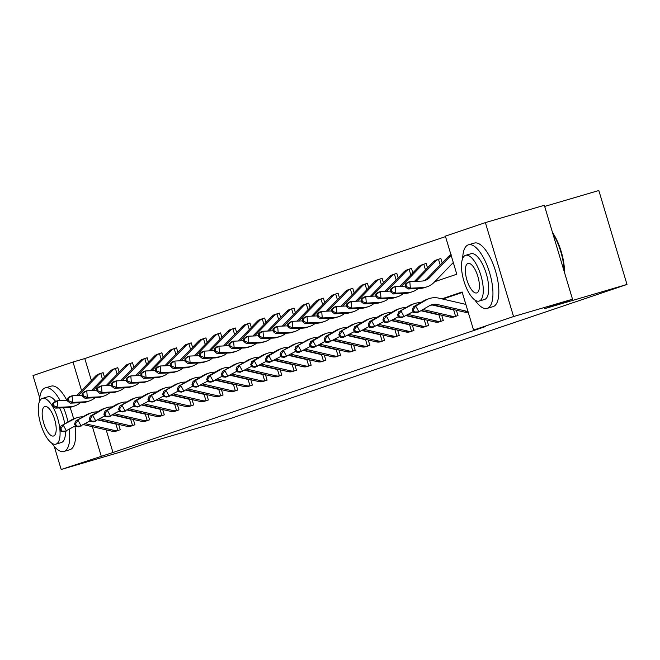<?xml version="1.0" encoding="UTF-8"?>
<svg xmlns="http://www.w3.org/2000/svg" width="660" height="660" viewBox="0 0 660 660"><rect width="100%" height="100%" fill="white"/><g stroke="black" fill="none" stroke-linecap="round" stroke-linejoin="round"><path stroke-width="0.99" d="M544.673 206.423L598.818 190.517L627 284.452L230.72 418.423L148.186 442.678L120.136 452.158L61.182 469.483L54.277 446.457M39.74 398.013L33 375.548L73.004 362.026L81.568 390.58M445.516 236.61L84.793 358.561L73.004 362.026M434.734 281.68L456.803 274.222L445.376 236.14L485.38 222.61L513.562 316.544L473.558 330.074L462.132 291.992L441.829 298.856M513.562 316.544L572.517 299.219L544.335 205.285L485.38 222.61M84.793 358.561L91.369 380.465M97.507 374.657L98.414 374.228M104.47 377.132L103.117 372.636L101.59 373.156M112.183 369.691L113.099 369.262M119.146 372.166L117.802 367.678L116.275 368.189M126.868 364.724L127.784 364.303M133.832 367.199L132.487 362.711L130.96 363.231M141.554 359.758L142.469 359.337M148.517 362.241L147.172 357.745L145.645 358.264M156.238 354.799L157.154 354.37M163.201 357.274L161.857 352.778L160.331 353.298M170.923 349.833L171.839 349.404M177.886 352.308L176.542 347.82L175.007 348.332M185.608 344.866L186.516 344.446M192.571 347.35L191.218 342.853L189.692 343.373M200.293 339.908L201.201 339.479M207.256 342.383L205.904 337.887L204.377 338.407M214.978 334.942L215.886 334.513M221.941 337.417L220.588 332.929L219.062 333.44M229.655 329.975L230.571 329.546M236.626 332.45L235.273 327.962L233.747 328.474M244.34 325.009L245.256 324.588M251.303 327.492L249.959 322.996L248.432 323.515M259.025 320.05L259.941 319.621M265.988 322.525L264.643 318.029L263.117 318.549M273.71 315.084L274.626 314.655M280.673 317.559L279.328 313.071L277.802 313.582M288.395 310.117L289.311 309.697M295.358 312.592L294.013 308.104L292.479 308.616M303.08 305.151L303.988 304.73M310.043 307.634L308.698 303.138L307.164 303.658M317.765 300.193L318.673 299.764A9.281 8.605 71.3 0 0 315.802 301.678L296.975 321.123M324.728 302.668L323.375 298.171L321.849 298.691M332.45 295.226L333.358 294.797A9.281 8.605 71.3 0 0 330.487 296.719L311.66 316.156M339.413 297.701L338.06 293.213L336.534 293.725M347.127 290.26L348.043 289.839M354.098 292.735L352.745 288.247L351.219 288.758M361.812 285.293L362.728 284.873A9.281 8.605 71.3 0 0 359.857 286.786L341.03 306.224M368.775 287.776L367.43 283.28L365.904 283.8M376.497 280.335L377.413 279.906A9.281 8.605 71.3 0 0 374.542 281.82L355.715 301.265M383.46 282.81L382.115 278.314L380.589 278.834M391.182 275.368L392.098 274.939M398.145 277.843L396.8 273.355L395.274 273.867M405.867 270.402L406.783 269.981A9.281 8.605 71.3 0 0 403.912 271.895L385.085 291.332M412.83 272.885L411.485 268.389L409.951 268.909M420.552 265.435L421.459 265.015A9.281 8.605 71.3 0 0 418.597 266.929L399.77 286.366M427.515 267.919L426.17 263.423L424.636 263.942M435.237 260.477L436.144 260.048M442.2 262.952L440.847 258.456L439.321 258.976M449.922 255.511L450.829 255.082A9.281 8.605 71.3 0 0 447.959 257.004L427.284 278.355A13.258 12.284 -108.7 0 1 423.835 280.813M106.194 429.883L112.975 452.496L485.347 326.609L473.558 330.074M462.272 292.462L442.744 299.062M114.535 431.434L120.26 429.759L118.651 424.405M129.22 426.467L134.937 424.801L133.328 419.438M143.905 421.501L149.622 419.834L148.013 414.472M158.59 416.542L164.307 414.868L162.698 409.505M173.275 411.576L178.992 409.901L177.383 404.547M187.96 406.609L193.677 404.943L192.068 399.58M202.645 401.643L208.362 399.976L206.753 394.614M217.322 396.685L223.047 395.01L221.438 389.647M232.007 391.718L237.732 390.043L236.123 384.689M246.691 386.752L252.409 385.085L250.8 379.723M261.376 381.785L267.094 380.119L265.485 374.756M276.061 376.827L281.779 375.152L280.17 369.798M290.746 371.861L296.464 370.194L294.855 364.832M305.432 366.894L311.149 365.227L309.54 359.865M320.116 361.927L325.834 360.261L324.225 354.899M334.793 356.969L340.519 355.295L338.91 349.94M349.478 352.003L355.204 350.336L353.595 344.974M364.163 347.036L369.88 345.37L368.272 340.007M378.848 342.078L384.565 340.403L382.957 335.041M393.533 337.111L399.25 335.437L397.642 330.082M408.218 332.145L413.935 330.478L412.327 325.116M422.903 327.178L428.62 325.512L427.012 320.149M437.588 322.22L443.305 320.546L441.697 315.183M452.265 317.254L457.99 315.579L456.382 310.225M466.95 312.287L468.179 312.139M572.517 299.219L544.467 308.707L627 284.452M112.975 452.496L61.182 469.483M92.408 426.698L101.186 455.961M98.084 374.368L97.474 374.55M112.761 369.402L112.159 369.584M127.446 364.444L126.835 364.617M142.131 359.477L141.52 359.659M156.816 354.511L156.206 354.692M171.501 349.544L170.89 349.726M186.186 344.586L185.575 344.759M200.871 339.62L200.261 339.801M215.556 334.653L214.946 334.834M230.233 329.695L229.63 329.868M244.918 324.728L244.307 324.901M259.603 319.762L258.992 319.943M274.288 314.795L273.677 314.977M288.973 309.837L288.362 310.01M303.658 304.87L303.047 305.052M318.343 299.904L317.732 300.085M333.028 294.938L332.417 295.119M347.704 289.979L347.102 290.152M362.389 285.013L361.779 285.194M377.075 280.046L376.464 280.228M391.76 275.08L391.149 275.261M406.445 270.122L405.834 270.295M421.129 265.155L420.519 265.337M435.814 260.188L435.204 260.37M450.499 255.222L449.889 255.403M118.726 430.279L117.86 430.502A9.281 8.605 -108.7 0 1 114.427 430.444L85.322 423.72A13.258 12.284 71.3 0 0 85.231 423.695M83.581 424.66L112.076 431.236A9.281 8.605 -108.7 0 0 115.508 431.302L116.135 431.153M75.43 425.815L64.127 431.821L61.116 431.459L62.056 431.137L60.794 428.818L59.846 429.132L61.116 431.459M59.846 429.132L60.959 426.022L71.371 419.958A19.883 18.43 -108.7 0 1 74.506 418.531L76.857 417.739A19.883 18.43 -108.7 0 1 82.879 416.839M60.959 426.022L73.73 419.166A19.883 18.43 -108.7 0 1 76.857 417.739M97.837 419.941L115.475 424.017A2.648 2.458 71.3 0 0 115.929 424.075L116.77 423.951M117.86 430.502L115.929 424.075M60.794 428.818L63.319 425.221L66.478 431.029L62.056 431.137M102.465 379.195L100.741 373.445L103.133 372.694M52.709 403.433L52.924 406.065L53.872 405.743L53.65 403.111L52.709 403.433L55.044 401.552L57.403 400.76L57.948 407.335L70.018 406.783A19.883 18.43 71.3 0 0 74.745 405.9A19.883 18.43 71.3 0 0 80.371 402.707M67.543 400.298L57.403 400.76L53.65 403.111M53.872 405.743L57.948 407.335L55.597 408.127L67.658 407.583A19.883 18.43 71.3 0 0 72.385 406.7L74.745 405.9M98.389 374.236L98.959 374.047L98.389 374.236A9.281 8.605 71.3 0 0 95.543 376.142L76.717 395.587M101.533 373.172L100.741 373.445A9.281 8.605 71.3 0 0 97.903 375.35L78.375 395.513M55.597 408.127L52.924 406.065M60.192 400.636A33.132 12.408 -106.4 0 0 45.268 387.874A33.132 12.408 -106.4 0 0 45.086 387.932A33.132 12.408 -106.4 0 0 39.484 401.519M51.711 443.108A33.132 12.408 -106.4 0 0 63.946 451.457A33.132 12.408 -106.4 0 0 64.127 451.399A33.132 12.408 -106.4 0 0 69.284 429.396M69.663 449.773A33.132 12.408 -106.4 0 0 69.844 449.724A33.132 12.408 -106.4 0 0 70.026 449.666A33.132 12.408 -106.4 0 0 74.968 426.088M65.505 431.359A23.859 8.935 73.6 0 1 61.462 442.513A23.859 8.935 73.6 0 1 61.331 442.555A23.859 8.935 73.6 0 1 61.207 442.588M42.331 398.409A23.859 8.935 -106.4 0 0 40.656 423.951A23.859 8.935 -106.4 0 0 55.91 444.147A23.859 8.935 -106.4 0 0 56.034 444.106A23.859 8.935 -106.4 0 0 57.709 418.564A23.859 8.935 -106.4 0 0 42.454 398.368A23.859 8.935 -106.4 0 0 42.331 398.409M53.6 435.98A15.378 5.758 -106.4 0 0 54.673 419.521A15.378 5.758 -106.4 0 0 44.847 406.51A15.378 5.758 -106.4 0 0 44.764 406.535A15.378 5.758 -106.4 0 0 43.692 422.994A15.378 5.758 -106.4 0 0 53.518 436.012A15.378 5.758 -106.4 0 0 53.6 435.98M47.751 396.817A23.859 8.935 73.6 0 1 47.883 396.775A23.859 8.935 73.6 0 1 55.646 401.354M59.647 407.946A23.859 8.935 73.6 0 1 64.746 423.811M73.59 418.877A33.132 12.408 -106.4 0 0 69.985 407.319M66.841 400.331A33.132 12.408 -106.4 0 0 51.158 386.141A33.132 12.408 -106.4 0 0 50.977 386.199M67.996 421.921A33.132 12.408 -106.4 0 0 63.575 407.764M474.911 300.028A33.132 12.408 -106.4 0 0 487.146 308.385A33.132 12.408 -106.4 0 0 487.327 308.327A33.132 12.408 -106.4 0 0 489.646 272.852A33.132 12.408 -106.4 0 0 468.46 244.802A33.132 12.408 -106.4 0 0 468.286 244.852A33.132 12.408 -106.4 0 0 462.685 258.439M492.863 306.702A33.132 12.408 -106.4 0 0 493.045 306.652A33.132 12.408 -106.4 0 0 493.226 306.595A33.132 12.408 -106.4 0 0 495.536 271.12A33.132 12.408 -106.4 0 0 474.358 243.07A33.132 12.408 -106.4 0 0 474.177 243.119M470.951 253.745A23.859 8.935 73.6 0 1 471.083 253.704A23.859 8.935 73.6 0 1 486.329 273.9A23.859 8.935 73.6 0 1 484.663 299.442A23.859 8.935 73.6 0 1 484.531 299.483A23.859 8.935 73.6 0 1 484.407 299.516M465.531 255.337A23.859 8.935 -106.4 0 0 463.856 280.879A23.859 8.935 -106.4 0 0 479.111 301.075A23.859 8.935 -106.4 0 0 479.234 301.034A23.859 8.935 -106.4 0 0 480.909 275.492A23.859 8.935 -106.4 0 0 465.655 255.296A23.859 8.935 -106.4 0 0 465.531 255.337M476.8 292.908A15.378 5.758 -106.4 0 0 477.873 276.449A15.378 5.758 -106.4 0 0 468.047 263.431A15.378 5.758 -106.4 0 0 467.965 263.455A15.378 5.758 -106.4 0 0 466.892 279.923A15.378 5.758 -106.4 0 0 476.718 292.933A15.378 5.758 -106.4 0 0 476.8 292.908M564.143 271.318A33.132 12.408 -106.4 0 0 552.832 233.607M552.494 232.477A32.34 12.111 73.6 0 1 564.498 272.498M133.411 425.312L132.544 425.543A9.281 8.605 -108.7 0 1 129.112 425.477L100.006 418.753A13.258 12.284 71.3 0 0 99.907 418.737M98.266 419.694L126.761 426.278A9.281 8.605 -108.7 0 0 130.193 426.335L130.82 426.187M90.115 420.849L78.812 426.855L75.801 426.492L76.741 426.17L75.471 423.852L74.531 424.165L75.801 426.492M74.531 424.165L75.644 421.055L86.056 414.991A19.883 18.43 -108.7 0 1 89.191 413.572L91.542 412.772A19.883 18.43 -108.7 0 1 97.564 411.881M75.644 421.055L88.407 414.2A19.883 18.43 -108.7 0 1 91.542 412.772M112.522 414.975L130.16 419.05A2.648 2.458 71.3 0 0 130.614 419.116L131.456 418.984M132.544 425.543L130.614 419.116M75.471 423.852L77.996 420.255L81.163 426.063L76.741 426.17M148.096 420.354L147.23 420.577A9.281 8.605 -108.7 0 1 143.798 420.519L114.692 413.795A13.258 12.284 71.3 0 0 114.593 413.77M112.951 414.727L141.446 421.311A9.281 8.605 -108.7 0 0 144.878 421.369L145.505 421.228M104.8 415.891L93.497 421.897L90.486 421.525L91.426 421.204L90.156 418.885L89.215 419.207L90.486 421.525M89.215 419.207L90.329 416.089L100.741 410.033A19.883 18.43 -108.7 0 1 103.876 408.606L106.227 407.814A19.883 18.43 -108.7 0 1 112.249 406.915M90.329 416.089L92.68 415.297L103.092 409.233A19.883 18.43 -108.7 0 1 106.227 407.814M127.207 410.017L144.845 414.092A2.648 2.458 71.3 0 0 145.299 414.15L146.14 414.018M147.23 420.577L145.299 414.15M90.156 418.885L92.68 415.297L95.849 421.096L91.426 421.204M117.15 374.236L115.426 368.478L117.818 367.727M67.394 398.467L67.609 401.099L68.549 400.777L68.335 398.153L67.394 398.467L69.729 396.586L72.088 395.794L72.633 402.369L84.694 401.825A19.883 18.43 71.3 0 0 89.422 400.933A19.883 18.43 71.3 0 0 95.056 397.741M82.228 395.332L72.088 395.794L68.335 398.153M68.549 400.777L72.633 402.369L70.282 403.161L82.343 402.616A19.883 18.43 71.3 0 0 87.07 401.734L89.422 400.933M113.075 369.278L113.644 369.08L113.075 369.278A9.281 8.605 71.3 0 0 110.228 371.184L91.402 390.621M116.218 368.206L115.426 368.478A9.281 8.605 71.3 0 0 112.579 370.384L93.06 390.547M70.282 403.161L67.609 401.099M131.835 369.27L130.111 363.52L132.503 362.761M82.079 393.5L82.294 396.132L83.234 395.818L83.02 393.187L82.079 393.5L84.414 391.627L86.765 390.827L87.318 397.402L99.379 396.858A19.883 18.43 71.3 0 0 104.107 395.975A19.883 18.43 71.3 0 0 109.742 392.774M96.913 390.373L86.765 390.827L83.02 393.187M83.234 395.818L87.318 397.402L84.959 398.203L97.028 397.65A19.883 18.43 71.3 0 0 101.755 396.767L104.107 395.975M127.76 364.312L128.329 364.114L127.76 364.312A9.281 8.605 71.3 0 0 124.913 366.217L106.087 385.654M130.903 363.248L130.111 363.52A9.281 8.605 71.3 0 0 127.264 365.417L107.745 385.58M84.959 398.203L82.294 396.132M162.781 415.387L161.914 415.61A9.281 8.605 -108.7 0 1 158.482 415.552L129.376 408.829A13.258 12.284 71.3 0 0 129.277 408.804M127.636 409.761L156.123 416.344A9.281 8.605 -108.7 0 0 159.555 416.411L160.19 416.262M119.485 410.924L108.182 416.93L105.171 416.559L106.111 416.245L104.841 413.919L103.9 414.241L105.171 416.559M103.9 414.241L105.014 411.122L115.426 405.067A19.883 18.43 -108.7 0 1 118.561 403.639L120.912 402.847A19.883 18.43 -108.7 0 1 126.934 401.948M105.014 411.122L107.365 410.33L117.777 404.266A19.883 18.43 -108.7 0 1 120.912 402.847M141.883 405.05L159.53 409.126A2.648 2.458 71.3 0 0 159.984 409.183L160.825 409.051M161.914 415.61L159.984 409.183M104.841 413.919L107.365 410.33L110.533 416.13L106.111 416.245M177.466 410.421L176.6 410.644A9.281 8.605 -108.7 0 1 173.167 410.586L144.061 403.862A13.258 12.284 71.3 0 0 143.963 403.837M142.312 404.803L170.808 411.378A9.281 8.605 -108.7 0 0 174.24 411.444L174.875 411.296M134.17 405.958L122.867 411.964L119.848 411.601L120.796 411.279L119.526 408.961L118.585 409.274L119.848 411.601M118.585 409.274L119.699 406.164L130.111 400.1A19.883 18.43 -108.7 0 1 133.246 398.681L135.597 397.881A19.883 18.43 -108.7 0 1 141.619 396.982M119.699 406.164L132.462 399.308A19.883 18.43 -108.7 0 1 135.597 397.881M156.569 400.084L174.215 404.159A2.648 2.458 71.3 0 0 174.669 404.217L175.502 404.093M176.6 410.644L174.669 404.217M119.526 408.961L122.05 405.364L125.218 411.172L120.796 411.279M192.151 405.454L191.276 405.685A9.281 8.605 -108.7 0 1 187.844 405.62L158.746 398.896A13.258 12.284 71.3 0 0 158.648 398.879M156.998 399.836L185.493 406.42A9.281 8.605 -108.7 0 0 188.925 406.477L189.56 406.337M148.855 400.991L137.552 406.997L134.533 406.634L135.473 406.312L134.211 403.994L133.27 404.308L134.533 406.634M133.27 404.308L134.384 401.197L144.796 395.134A19.883 18.43 -108.7 0 1 147.923 393.715L150.282 392.914A19.883 18.43 -108.7 0 1 156.304 392.024M134.384 401.197L136.736 400.405L147.147 394.342A19.883 18.43 -108.7 0 1 150.282 392.914M171.254 395.117L188.9 399.193A2.648 2.458 71.3 0 0 189.354 399.259L190.187 399.127M191.276 405.685L189.354 399.259M134.211 403.994L136.736 400.405L139.904 406.205L135.473 406.312M146.52 364.303L144.796 358.553L147.188 357.802M96.764 388.542L96.979 391.165L97.919 390.852L97.705 388.22L96.764 388.542L99.099 386.661L101.45 385.869L102.003 392.436L114.064 391.891A19.883 18.43 71.3 0 0 118.792 391.009A19.883 18.43 71.3 0 0 124.426 387.816M111.598 385.407L101.45 385.869L97.705 388.22M97.919 390.852L102.003 392.436L99.643 393.236L111.713 392.692A19.883 18.43 71.3 0 0 116.44 391.801L118.792 391.009M142.436 359.345L143.014 359.147L142.436 359.345A9.281 8.605 71.3 0 0 139.598 361.251L120.772 380.688M145.588 358.281L144.796 358.553A9.281 8.605 71.3 0 0 141.95 360.459L122.43 380.614M99.643 393.236L96.979 391.165M161.205 359.337L159.481 353.587L161.873 352.836M111.441 383.575L111.664 386.207L112.604 385.885L112.39 383.254L111.441 383.575L113.784 381.695L116.135 380.902L116.68 387.478L128.749 386.933A19.883 18.43 71.3 0 0 133.477 386.042A19.883 18.43 71.3 0 0 139.112 382.849M126.283 380.44L116.135 380.902L112.39 383.254M112.604 385.885L116.68 387.478L114.329 388.27L126.398 387.725A19.883 18.43 71.3 0 0 131.125 386.842L133.477 386.042M157.121 354.387L157.699 354.189L157.121 354.387A9.281 8.605 71.3 0 0 154.283 356.284L135.457 375.73M160.273 353.314L159.481 353.587A9.281 8.605 71.3 0 0 156.635 355.492L137.107 375.655M114.329 388.27L111.664 386.207M175.89 354.379L174.157 348.62L176.558 347.87M126.126 378.609L126.349 381.241L127.289 380.919L127.067 378.296L126.126 378.609L128.469 376.736L130.82 375.936L131.365 382.511L143.435 381.967A19.883 18.43 71.3 0 0 148.162 381.076A19.883 18.43 71.3 0 0 153.796 377.883M140.968 375.482L130.82 375.936L127.067 378.296M127.289 380.919L131.365 382.511L129.013 383.303L141.083 382.759A19.883 18.43 71.3 0 0 145.81 381.876L148.162 381.076M171.806 349.421L172.375 349.222L171.806 349.421A9.281 8.605 71.3 0 0 168.968 351.326L150.142 370.763M174.958 348.348L174.157 348.62A9.281 8.605 71.3 0 0 171.319 350.526L151.792 370.689M129.013 383.303L126.349 381.241M190.567 349.412L188.843 343.662L191.235 342.903M140.811 373.642L141.034 376.274L141.974 375.961L141.751 373.329L140.811 373.642L143.154 371.77L145.505 370.969L146.05 377.545L158.119 377A19.883 18.43 71.3 0 0 162.847 376.117A19.883 18.43 71.3 0 0 168.481 372.925M155.653 370.516L145.505 370.969L141.751 373.329M141.974 375.961L146.05 377.545L143.698 378.345L155.768 377.792A19.883 18.43 71.3 0 0 160.495 376.909L162.847 376.117M186.491 344.454L187.06 344.256L186.491 344.454A9.281 8.605 71.3 0 0 183.653 346.36L164.827 365.797M189.643 343.39L188.843 343.662A9.281 8.605 71.3 0 0 186.005 345.568L166.477 365.722M143.698 378.345L141.034 376.274M205.252 344.446L203.527 338.695L205.92 337.945M155.496 368.684L155.719 371.308L156.659 370.994L156.436 368.362L155.496 368.684L157.839 366.803L160.19 366.011L160.735 372.578L172.804 372.034A19.883 18.43 71.3 0 0 177.532 371.151A19.883 18.43 71.3 0 0 183.166 367.958M170.329 365.549L160.19 366.011L156.436 368.362M156.659 370.994L160.735 372.578L158.383 373.378L170.445 372.834A19.883 18.43 71.3 0 0 175.172 371.943L177.532 371.151M201.176 339.487L201.745 339.289L201.176 339.487A9.281 8.605 71.3 0 0 198.33 341.393L179.504 360.838M204.328 338.423L203.527 338.695A9.281 8.605 71.3 0 0 200.689 340.601L181.162 360.756M158.383 373.378L155.719 371.308M219.937 339.479L218.212 333.729L220.605 332.978M170.181 363.718L170.395 366.349L171.344 366.028L171.121 363.396L170.181 363.718L172.516 361.837L174.875 361.045L175.42 367.62L187.489 367.075A19.883 18.43 71.3 0 0 192.217 366.185A19.883 18.43 71.3 0 0 197.851 362.992M185.014 360.583L174.875 361.045L171.121 363.396M171.344 366.028L175.42 367.62L173.069 368.412L185.13 367.867A19.883 18.43 71.3 0 0 189.857 366.985L192.217 366.185M215.861 334.529L216.43 334.331L215.861 334.529A9.281 8.605 71.3 0 0 213.015 336.435L194.188 355.872M219.004 333.457L218.212 333.729A9.281 8.605 71.3 0 0 215.374 335.635L195.847 355.798M173.069 368.412L170.395 366.349M234.622 334.521L232.898 328.762L235.29 328.012M184.866 358.751L185.081 361.383L186.021 361.061L185.806 358.438L184.866 358.751L187.201 356.878L189.56 356.078L190.105 362.653L202.166 362.109A19.883 18.43 71.3 0 0 206.893 361.218A19.883 18.43 71.3 0 0 212.528 358.025M199.7 355.624L189.56 356.078L185.806 358.438M186.021 361.061L190.105 362.653L187.754 363.445L199.815 362.901A19.883 18.43 71.3 0 0 204.542 362.018L206.893 361.218M230.546 329.563L231.115 329.365L230.546 329.563A9.281 8.605 71.3 0 0 227.7 331.468L208.874 350.905M233.689 328.49L232.898 328.762A9.281 8.605 71.3 0 0 230.051 330.668L210.532 350.831M187.754 363.445L185.081 361.383M249.307 329.554L247.583 323.804L249.975 323.045M199.551 353.793L199.765 356.416L200.706 356.103L200.492 353.471L199.551 353.793L201.886 351.912L204.237 351.112L204.79 357.687L216.851 357.142A19.883 18.43 71.3 0 0 221.578 356.26A19.883 18.43 71.3 0 0 227.213 353.067M214.385 350.658L204.237 351.112L200.492 353.471M200.706 356.103L204.79 357.687L202.43 358.487L214.5 357.943A19.883 18.43 71.3 0 0 219.227 357.052L221.578 356.26M245.231 324.596L245.8 324.398L245.231 324.596A9.281 8.605 71.3 0 0 242.385 326.502L223.559 345.939M248.374 323.532L247.583 323.804A9.281 8.605 71.3 0 0 244.736 325.71L225.217 345.865M202.43 358.487L199.765 356.416M263.992 324.588L262.267 318.838L264.66 318.087M214.236 348.826L214.45 351.458L215.391 351.137L215.176 348.505L214.236 348.826L216.571 346.945L218.922 346.153L219.475 352.721L231.536 352.176A19.883 18.43 71.3 0 0 236.263 351.293A19.883 18.43 71.3 0 0 241.898 348.1M229.07 345.691L218.922 346.153L215.176 348.505M215.391 351.137L219.475 352.721L217.115 353.521L229.185 352.976A19.883 18.43 71.3 0 0 233.912 352.085L236.263 351.293M259.908 319.63L260.486 319.432L259.908 319.63A9.281 8.605 71.3 0 0 257.07 321.536L238.243 340.981M263.06 318.565L262.267 318.838A9.281 8.605 71.3 0 0 259.421 320.743L239.902 340.906M217.115 353.521L214.45 351.458M278.677 319.621L276.952 313.871L279.345 313.12M228.913 343.86L229.136 346.492L230.076 346.17L229.861 343.546L228.913 343.86L231.256 341.979L233.607 341.187L234.151 347.762L246.221 347.218A19.883 18.43 71.3 0 0 250.948 346.327A19.883 18.43 71.3 0 0 256.583 343.134M243.754 340.725L233.607 341.187L229.861 343.546M230.076 346.17L234.151 347.762L231.8 348.554L243.87 348.01A19.883 18.43 71.3 0 0 248.597 347.127L250.948 346.327M274.593 314.671L275.171 314.474L274.593 314.671A9.281 8.605 71.3 0 0 271.755 316.577L252.928 336.014M277.745 313.599L276.952 313.871A9.281 8.605 71.3 0 0 274.106 315.777L254.578 335.94M231.8 348.554L229.136 346.492M293.362 314.663L291.629 308.905L294.03 308.154M243.598 338.893L243.821 341.525L244.761 341.203L244.538 338.58L243.598 338.893L245.941 337.021L248.292 336.221L248.837 342.796L260.906 342.251A19.883 18.43 71.3 0 0 265.634 341.368A19.883 18.43 71.3 0 0 271.268 338.167M258.439 335.767L248.292 336.221L244.538 338.58M244.761 341.203L248.837 342.796L246.485 343.588L258.555 343.043A19.883 18.43 71.3 0 0 263.282 342.161L265.634 341.368M289.278 309.705L289.847 309.507L289.278 309.705A9.281 8.605 71.3 0 0 286.44 311.611L267.613 331.048M292.429 308.632L291.629 308.905A9.281 8.605 71.3 0 0 288.791 310.81L269.263 330.974M246.485 343.588L243.821 341.525M308.038 309.697L306.314 303.947L308.707 303.196M258.283 333.935L258.505 336.559L259.446 336.245L259.223 333.613L258.283 333.935L260.626 332.054L262.977 331.254L263.522 337.829L275.591 337.285A19.883 18.43 71.3 0 0 280.318 336.402A19.883 18.43 71.3 0 0 285.953 333.209M273.125 330.8L262.977 331.254L259.223 333.613M259.446 336.245L263.522 337.829L261.17 338.629L273.24 338.085A19.883 18.43 71.3 0 0 277.967 337.194L280.318 336.402M303.963 304.738L304.532 304.54L303.963 304.738A9.281 8.605 71.3 0 0 301.125 306.644L282.298 326.081M307.114 303.674L306.314 303.947A9.281 8.605 71.3 0 0 303.476 305.852L283.948 326.007M261.17 338.629L258.505 336.559M322.724 304.73L320.999 298.98L323.392 298.229M272.968 328.969L273.19 331.6L274.131 331.279L273.908 328.647L272.968 328.969L275.311 327.088L277.662 326.296L278.207 332.871L290.276 332.318A19.883 18.43 71.3 0 0 295.003 331.435A19.883 18.43 71.3 0 0 300.638 328.243M287.801 325.834L277.662 326.296L273.908 328.647M274.131 331.279L278.207 332.871L275.855 333.663L287.917 333.118A19.883 18.43 71.3 0 0 292.644 332.227L295.003 331.435M319.217 299.582L318.648 299.772L319.217 299.582M321.799 298.708L320.999 298.98A9.281 8.605 71.3 0 0 318.161 300.886L298.634 321.049M275.855 333.663L273.19 331.6M337.409 299.772L335.684 294.013L338.077 293.263M287.653 324.002L287.867 326.634L288.816 326.312L288.593 323.689L287.653 324.002L289.988 322.121L292.347 321.329L292.891 327.904L304.961 327.36A19.883 18.43 71.3 0 0 309.688 326.469A19.883 18.43 71.3 0 0 315.323 323.276M302.486 320.867L292.347 321.329L288.593 323.689M288.816 326.312L292.891 327.904L290.54 328.697L302.602 328.152A19.883 18.43 71.3 0 0 307.329 327.269L309.688 326.469M333.902 294.616L333.333 294.814L333.902 294.616M336.476 293.741L335.684 294.013A9.281 8.605 71.3 0 0 332.846 295.919L313.318 316.082M290.54 328.697L287.867 326.634M352.093 294.805L350.369 289.055L352.762 288.296M302.338 319.036L302.552 321.667L303.493 321.354L303.278 318.722L302.338 319.036L304.673 317.163L307.032 316.363L307.576 322.938L319.638 322.393A19.883 18.43 71.3 0 0 324.365 321.511A19.883 18.43 71.3 0 0 330 318.31M317.171 315.909L307.032 316.363L303.278 318.722M303.493 321.354L307.576 322.938L305.225 323.73L317.287 323.185A19.883 18.43 71.3 0 0 322.014 322.303L324.365 321.511M348.018 289.847L348.587 289.649L348.018 289.847A9.281 8.605 71.3 0 0 345.172 291.753L326.345 311.19M351.161 288.775L350.369 289.055A9.281 8.605 71.3 0 0 347.523 290.953L328.003 311.116M305.225 323.73L302.552 321.667M366.778 289.839L365.054 284.089L367.447 283.338M317.023 314.077L317.237 316.701L318.178 316.387L317.963 313.756L317.023 314.077L319.358 312.197L321.709 311.404L322.262 317.971L334.323 317.427A19.883 18.43 71.3 0 0 339.05 316.544A19.883 18.43 71.3 0 0 344.685 313.351M331.856 310.942L321.709 311.404L317.963 313.756M318.178 316.387L322.262 317.971L319.902 318.772L331.972 318.227A19.883 18.43 71.3 0 0 336.699 317.336L339.05 316.544M363.272 284.683L362.703 284.881L363.272 284.683M365.846 283.816L365.054 284.089A9.281 8.605 71.3 0 0 362.208 285.995L342.688 306.149M319.902 318.772L317.237 316.701M381.463 284.873L379.739 279.122L382.132 278.372M331.708 309.111L331.922 311.743L332.863 311.421L332.648 308.789L331.708 309.111L334.042 307.23L336.394 306.438L336.947 313.013L349.008 312.46A19.883 18.43 71.3 0 0 353.735 311.578A19.883 18.43 71.3 0 0 359.37 308.385M346.541 305.976L336.394 306.438L332.648 308.789M332.863 311.421L336.947 313.013L334.587 313.805L346.657 313.261A19.883 18.43 71.3 0 0 351.384 312.378L353.735 311.578M377.957 279.724L377.38 279.923L377.957 279.724M380.531 278.85L379.739 279.122A9.281 8.605 71.3 0 0 376.893 281.028L357.373 301.191M334.587 313.805L331.922 311.743M396.148 279.914L394.424 274.156L396.817 273.405M346.385 304.144L346.607 306.776L347.548 306.454L347.333 303.831L346.385 304.144L348.727 302.272L351.079 301.471L351.623 308.047L363.693 307.502A19.883 18.43 71.3 0 0 368.42 306.611A19.883 18.43 71.3 0 0 374.055 303.418M361.226 301.018L351.079 301.471L347.333 303.831M347.548 306.454L351.623 308.047L349.272 308.839L361.342 308.294A19.883 18.43 71.3 0 0 366.069 307.411L368.42 306.611M392.065 274.956L392.642 274.758L392.065 274.956A9.281 8.605 71.3 0 0 389.227 276.862L370.4 296.299M395.216 273.884L394.424 274.156A9.281 8.605 71.3 0 0 391.578 276.061L372.05 296.224M349.272 308.839L346.607 306.776M206.836 400.496L205.961 400.719A9.281 8.605 -108.7 0 1 202.529 400.661L173.431 393.938A13.258 12.284 71.3 0 0 173.332 393.913M171.682 394.87L200.178 401.453A9.281 8.605 -108.7 0 0 203.61 401.511L204.237 401.371M163.54 396.033L152.229 402.039L149.218 401.668L150.158 401.354L148.896 399.028L147.956 399.349L149.218 401.668M147.956 399.349L149.069 396.231L159.481 390.175A19.883 18.43 -108.7 0 1 162.607 388.748L164.967 387.956A19.883 18.43 -108.7 0 1 170.989 387.057M149.069 396.231L151.42 395.439L161.832 389.375A19.883 18.43 -108.7 0 1 164.967 387.956M185.938 390.159L203.577 394.234A2.648 2.458 71.3 0 0 204.039 394.292L204.872 394.16M205.961 400.719L204.039 394.292M148.896 399.028L151.42 395.439L154.588 401.239L150.158 401.354M221.512 395.53L220.646 395.752A9.281 8.605 -108.7 0 1 217.214 395.695L188.108 388.971A13.258 12.284 71.3 0 0 188.017 388.946M186.368 389.903L214.863 396.487A9.281 8.605 -108.7 0 0 218.295 396.553L218.922 396.404M178.216 391.066L166.914 397.072L163.903 396.701L164.843 396.388L163.581 394.061L162.64 394.383L163.903 396.701M162.64 394.383L163.746 391.273L174.157 385.209A19.883 18.43 -108.7 0 1 177.292 383.782L179.644 382.99A19.883 18.43 -108.7 0 1 185.666 382.09M163.746 391.273L176.517 384.409A19.883 18.43 -108.7 0 1 179.644 382.99M200.624 385.192L218.262 389.268A2.648 2.458 71.3 0 0 218.716 389.326L219.557 389.194M220.646 395.752L218.716 389.326M163.581 394.061L166.106 390.472L169.273 396.28L164.843 396.388M236.197 390.563L235.331 390.794A9.281 8.605 -108.7 0 1 231.899 390.728L202.793 384.004A13.258 12.284 71.3 0 0 202.702 383.988M201.052 384.945L229.548 391.528A9.281 8.605 -108.7 0 0 232.98 391.586L233.607 391.438M192.901 386.1L181.599 392.106L178.588 391.743L179.528 391.421L178.266 389.103L177.317 389.416L178.588 391.743M177.317 389.416L178.431 386.306L188.843 380.242A19.883 18.43 -108.7 0 1 191.977 378.823L194.329 378.023A19.883 18.43 -108.7 0 1 200.351 377.132M178.431 386.306L191.202 379.45A19.883 18.43 -108.7 0 1 194.329 378.023M215.309 380.226L232.947 384.301A2.648 2.458 71.3 0 0 233.401 384.359L234.242 384.236M235.331 390.794L233.401 384.359M178.266 389.103L180.79 385.506L183.95 391.314L179.528 391.421M250.882 385.597L250.016 385.828A9.281 8.605 -108.7 0 1 246.584 385.762L217.478 379.038A13.258 12.284 71.3 0 0 217.379 379.022M215.737 379.978L244.233 386.562A9.281 8.605 -108.7 0 0 247.665 386.62L248.292 386.479M207.587 381.142L196.284 387.139L193.273 386.776L194.213 386.455L192.943 384.136L192.002 384.458L193.273 386.776M192.002 384.458L193.116 381.34L203.527 375.276A19.883 18.43 -108.7 0 1 206.662 373.857L209.014 373.057A19.883 18.43 -108.7 0 1 215.036 372.166M193.116 381.34L195.467 380.548L205.879 374.484A19.883 18.43 -108.7 0 1 209.014 373.057M229.993 375.26L247.632 379.335A2.648 2.458 71.3 0 0 248.086 379.401L248.927 379.269M250.016 385.828L248.086 379.401M192.943 384.136L195.467 380.548L198.635 386.347L194.213 386.455M265.567 380.638L264.701 380.861A9.281 8.605 -108.7 0 1 261.269 380.803L232.163 374.08A13.258 12.284 71.3 0 0 232.064 374.055M230.422 375.012L258.918 381.596A9.281 8.605 -108.7 0 0 262.35 381.661L262.977 381.513M222.272 376.175L210.969 382.181L207.958 381.81L208.898 381.496L207.628 379.17L206.687 379.492L207.958 381.81M206.687 379.492L207.801 376.373L218.212 370.318A19.883 18.43 -108.7 0 1 221.347 368.89L223.699 368.099A19.883 18.43 -108.7 0 1 229.721 367.199M207.801 376.373L210.152 375.581L220.564 369.517A19.883 18.43 -108.7 0 1 223.699 368.099M244.678 370.301L262.317 374.377A2.648 2.458 71.3 0 0 262.771 374.435L263.612 374.302M264.701 380.861L262.771 374.435M207.628 379.17L210.152 375.581L213.32 381.381L208.898 381.496M280.252 375.672L279.386 375.895A9.281 8.605 -108.7 0 1 275.954 375.837L246.848 369.113A13.258 12.284 71.3 0 0 246.749 369.088M245.108 370.046L273.595 376.629A9.281 8.605 -108.7 0 0 277.027 376.695L277.662 376.546M236.957 371.209L225.654 377.215L222.643 376.843L223.583 376.53L222.313 374.203L221.372 374.525L222.643 376.843M221.372 374.525L222.486 371.415L232.898 365.351A19.883 18.43 -108.7 0 1 236.032 363.924L238.384 363.132A19.883 18.43 -108.7 0 1 244.406 362.233M222.486 371.415L235.249 364.559A19.883 18.43 -108.7 0 1 238.384 363.132M259.355 365.335L277.002 369.41A2.648 2.458 71.3 0 0 277.456 369.468L278.297 369.344M279.386 375.895L277.456 369.468M222.313 374.203L224.837 370.615L228.005 376.423L223.583 376.53M294.938 370.705L294.071 370.936A9.281 8.605 -108.7 0 1 290.639 370.87L261.533 364.147A13.258 12.284 71.3 0 0 261.434 364.13M259.784 365.087L288.28 371.671A9.281 8.605 -108.7 0 0 291.712 371.728L292.347 371.58M251.641 366.242L240.339 372.248L237.32 371.885L238.268 371.563L236.998 369.245L236.057 369.559L237.32 371.885M236.057 369.559L237.171 366.448L247.583 360.385A19.883 18.43 -108.7 0 1 250.717 358.966L253.069 358.165A19.883 18.43 -108.7 0 1 259.091 357.274M237.171 366.448L249.934 359.593A19.883 18.43 -108.7 0 1 253.069 358.165M274.04 360.368L291.687 364.444A2.648 2.458 71.3 0 0 292.141 364.501L292.974 364.378M294.071 370.936L292.141 364.501M236.998 369.245L239.522 365.648L242.69 371.456L238.268 371.563M309.623 365.739L308.748 365.97A9.281 8.605 -108.7 0 1 305.316 365.904L276.218 359.188A13.258 12.284 71.3 0 0 276.119 359.164M274.469 360.121L302.965 366.704A9.281 8.605 -108.7 0 0 306.397 366.762L307.032 366.622M266.326 361.284L255.024 367.29L252.004 366.919L252.945 366.597L251.683 364.279L250.742 364.6L252.004 366.919M250.742 364.6L251.856 361.482L262.267 355.426A19.883 18.43 -108.7 0 1 265.394 353.999L267.754 353.199A19.883 18.43 -108.7 0 1 273.776 352.308M251.856 361.482L254.207 360.69L264.619 354.626A19.883 18.43 -108.7 0 1 267.754 353.199M288.725 355.41L306.372 359.486A2.648 2.458 71.3 0 0 306.826 359.543L307.659 359.411M308.748 365.97L306.826 359.543M251.683 364.279L254.207 360.69L257.375 366.49L252.945 366.597M324.308 360.781L323.433 361.003A9.281 8.605 -108.7 0 1 320.001 360.946L290.903 354.222A13.258 12.284 71.3 0 0 290.804 354.197M289.154 355.154L317.65 361.738A9.281 8.605 -108.7 0 0 321.082 361.804L321.709 361.655M281.012 356.317L269.701 362.323L266.689 361.952L267.63 361.639L266.368 359.312L265.427 359.634L266.689 361.952M265.427 359.634L266.541 356.515L276.952 350.46A19.883 18.43 -108.7 0 1 280.079 349.033L282.439 348.241A19.883 18.43 -108.7 0 1 288.461 347.341M266.541 356.515L268.892 355.724L279.304 349.66A19.883 18.43 -108.7 0 1 282.439 348.241M303.41 350.443L321.049 354.519A2.648 2.458 71.3 0 0 321.511 354.577L322.344 354.445M323.433 361.003L321.511 354.577M266.368 359.312L268.892 355.724L272.06 361.523L267.63 361.639M338.984 355.814L338.118 356.037A9.281 8.605 -108.7 0 1 334.686 355.979L305.58 349.255A13.258 12.284 71.3 0 0 305.489 349.231M303.839 350.196L332.335 356.771A9.281 8.605 -108.7 0 0 335.767 356.837L336.394 356.689M295.688 351.351L284.386 357.357L281.375 356.986L282.315 356.672L281.053 354.354L280.112 354.667L281.375 356.986M280.112 354.667L281.218 351.557L291.629 345.493A19.883 18.43 -108.7 0 1 294.764 344.066L297.115 343.274A19.883 18.43 -108.7 0 1 303.138 342.375M281.218 351.557L293.989 344.701A19.883 18.43 -108.7 0 1 297.115 343.274M318.095 345.477L335.734 349.552A2.648 2.458 71.3 0 0 336.188 349.61L337.029 349.486M338.118 356.037L336.188 349.61M281.053 354.354L283.577 350.757L286.745 356.565L282.315 356.672M353.669 350.848L352.803 351.079A9.281 8.605 -108.7 0 1 349.371 351.013L320.265 344.289A13.258 12.284 71.3 0 0 320.174 344.272M318.524 345.229L347.02 351.813A9.281 8.605 -108.7 0 0 350.452 351.871L351.079 351.722M310.373 346.385L299.071 352.39L296.06 352.027L297 351.706L295.738 349.387L294.789 349.701L296.06 352.027M294.789 349.701L295.903 346.591L306.314 340.527A19.883 18.43 -108.7 0 1 309.449 339.108L311.8 338.308A19.883 18.43 -108.7 0 1 317.823 337.417M295.903 346.591L308.674 339.735A19.883 18.43 -108.7 0 1 311.8 338.308M332.78 340.51L350.419 344.586A2.648 2.458 71.3 0 0 350.873 344.652L351.714 344.52M352.803 351.079L350.873 344.652M295.738 349.387L298.262 345.79L301.422 351.599L297 351.706M368.354 345.881L367.488 346.112A9.281 8.605 -108.7 0 1 364.056 346.046L334.95 339.331A13.258 12.284 71.3 0 0 334.851 339.306M333.209 340.263L361.705 346.846A9.281 8.605 -108.7 0 0 365.137 346.904L365.764 346.764M325.058 341.426L313.756 347.432L310.745 347.061L311.685 346.739L310.414 344.421L309.474 344.743L310.745 347.061M309.474 344.743L310.588 341.624L320.999 335.569A19.883 18.43 -108.7 0 1 324.134 334.141L326.486 333.349A19.883 18.43 -108.7 0 1 332.508 332.45M310.588 341.624L312.939 340.832L323.35 334.768A19.883 18.43 -108.7 0 1 326.486 333.349M347.465 335.552L365.104 339.628A2.648 2.458 71.3 0 0 365.558 339.685L366.399 339.553M367.488 346.112L365.558 339.685M310.414 344.421L312.939 340.832L316.107 346.632L311.685 346.739M383.039 340.923L382.173 341.146A9.281 8.605 -108.7 0 1 378.741 341.088L349.635 334.364A13.258 12.284 71.3 0 0 349.536 334.339M347.894 335.296L376.39 341.88A9.281 8.605 -108.7 0 0 379.822 341.946L380.449 341.798M339.743 336.46L328.441 342.466L325.429 342.094L326.37 341.781L325.099 339.454L324.159 339.776L325.429 342.094M324.159 339.776L325.273 336.658L335.684 330.602A19.883 18.43 -108.7 0 1 338.819 329.175L341.171 328.383A19.883 18.43 -108.7 0 1 347.193 327.484M325.273 336.658L327.624 335.866L338.036 329.802A19.883 18.43 -108.7 0 1 341.171 328.383M362.15 330.586L379.789 334.661A2.648 2.458 71.3 0 0 380.242 334.719L381.084 334.587M382.173 341.146L380.242 334.719M325.099 339.454L327.624 335.866L330.792 341.665L326.37 341.781M397.724 335.957L396.858 336.179A9.281 8.605 -108.7 0 1 393.426 336.121L364.32 329.398A13.258 12.284 71.3 0 0 364.221 329.373M362.579 330.338L391.066 336.913A9.281 8.605 -108.7 0 0 394.498 336.979L395.134 336.831M354.428 331.493L343.126 337.499L340.114 337.136L341.055 336.814L339.784 334.496L338.844 334.81L340.114 337.136M338.844 334.81L339.958 331.7L350.369 325.636A19.883 18.43 -108.7 0 1 353.504 324.209L355.855 323.416A19.883 18.43 -108.7 0 1 361.878 322.517M339.958 331.7L352.721 324.844A19.883 18.43 -108.7 0 1 355.855 323.416M376.827 325.619L394.474 329.695A2.648 2.458 71.3 0 0 394.927 329.752L395.769 329.629M396.858 336.179L394.927 329.752M339.784 334.496L342.309 330.899L345.477 336.707L341.055 336.814M412.409 330.99L411.543 331.221A9.281 8.605 -108.7 0 1 408.111 331.155L379.005 324.431A13.258 12.284 71.3 0 0 378.906 324.415M377.256 325.372L405.751 331.955A9.281 8.605 -108.7 0 0 409.183 332.013L409.819 331.864M369.113 326.527L357.811 332.533L354.791 332.17L355.74 331.848L354.469 329.53L353.529 329.843L354.791 332.17M353.529 329.843L354.643 326.733L365.054 320.669A19.883 18.43 -108.7 0 1 368.189 319.25L370.54 318.45A19.883 18.43 -108.7 0 1 376.563 317.559M354.643 326.733L356.994 325.941L367.405 319.877A19.883 18.43 -108.7 0 1 370.54 318.45M391.512 320.653L409.159 324.728A2.648 2.458 71.3 0 0 409.612 324.794L410.446 324.662M411.543 331.221L409.612 324.794M354.469 329.53L356.994 325.941L360.162 331.741L355.74 331.848M427.094 326.032L426.22 326.254A9.281 8.605 -108.7 0 1 422.788 326.197L393.69 319.473A13.258 12.284 71.3 0 0 393.591 319.448M391.941 320.405L420.436 326.989A9.281 8.605 -108.7 0 0 423.868 327.046L424.504 326.906M383.798 321.568L372.496 327.575L369.476 327.203L370.417 326.882L369.154 324.563L368.214 324.885L369.476 327.203M368.214 324.885L369.328 321.766L379.739 315.711A19.883 18.43 -108.7 0 1 382.866 314.284L385.225 313.492A19.883 18.43 -108.7 0 1 391.248 312.592M369.328 321.766L371.679 320.974L382.09 314.911A19.883 18.43 -108.7 0 1 385.225 313.492M406.197 315.695L423.844 319.77A2.648 2.458 71.3 0 0 424.297 319.828L425.131 319.696M426.22 326.254L424.297 319.828M369.154 324.563L371.679 320.974L374.847 326.774L370.417 326.882M410.834 274.948L409.101 269.197L411.502 268.438M361.07 299.178L361.292 301.81L362.233 301.496L362.01 298.864L361.07 299.178L363.412 297.305L365.764 296.505L366.308 303.08L378.378 302.536A19.883 18.43 71.3 0 0 383.105 301.653A19.883 18.43 71.3 0 0 388.74 298.452M375.911 296.051L365.764 296.505L362.01 298.864M362.233 301.496L366.308 303.08L363.957 303.88L376.027 303.328A19.883 18.43 71.3 0 0 380.754 302.445L383.105 301.653M407.319 269.791L406.75 269.989L407.319 269.791M409.901 268.925L409.101 269.197A9.281 8.605 71.3 0 0 406.263 271.103L386.735 291.258M363.957 303.88L361.292 301.81M441.779 321.065L440.905 321.288A9.281 8.605 -108.7 0 1 437.473 321.23L408.375 314.507A13.258 12.284 71.3 0 0 408.276 314.482M406.626 315.439L435.121 322.022A9.281 8.605 -108.7 0 0 438.553 322.088L439.18 321.94M398.483 316.602L387.173 322.608L384.161 322.237L385.102 321.923L383.839 319.597L382.899 319.918L384.161 322.237M382.899 319.918L384.013 316.8L394.424 310.745A19.883 18.43 -108.7 0 1 397.551 309.317L399.911 308.525A19.883 18.43 -108.7 0 1 405.933 307.626M384.013 316.8L386.364 316.008L396.775 309.944A19.883 18.43 -108.7 0 1 399.911 308.525M420.882 310.728L438.52 314.803A2.648 2.458 71.3 0 0 438.983 314.861L439.816 314.729M440.905 321.288L438.983 314.861M383.839 319.597L386.364 316.008L389.532 321.808L385.102 321.923M425.51 269.981L423.786 264.231L426.178 263.48M375.754 294.22L375.977 296.843L376.918 296.53L376.695 293.898L375.754 294.22L378.097 292.339L380.449 291.547L380.993 298.114L393.063 297.569A19.883 18.43 71.3 0 0 397.79 296.686A19.883 18.43 71.3 0 0 403.425 293.494M390.596 291.085L380.449 291.547L376.695 293.898M376.918 296.53L380.993 298.114L378.642 298.914L390.712 298.37A19.883 18.43 71.3 0 0 395.439 297.478L397.79 296.686M422.004 264.825L421.435 265.023L422.004 264.825M424.586 263.959L423.786 264.231A9.281 8.605 71.3 0 0 420.948 266.137L401.42 286.291M378.642 298.914L375.977 296.843M456.456 316.099L455.59 316.33A9.281 8.605 -108.7 0 1 452.158 316.264L423.052 309.54A13.258 12.284 71.3 0 0 422.961 309.515M421.311 310.48L449.806 317.064A9.281 8.605 -108.7 0 0 453.238 317.122L453.865 316.973M413.16 311.635L401.858 317.641L398.846 317.278L399.787 316.957L398.524 314.638L397.584 314.952L398.846 317.278M397.584 314.952L398.689 311.842L409.109 305.778A19.883 18.43 -108.7 0 1 412.236 304.359L414.587 303.559A19.883 18.43 -108.7 0 1 420.61 302.668M398.689 311.842L411.46 304.986A19.883 18.43 -108.7 0 1 414.587 303.559M432.556 305.068L453.206 309.837A2.648 2.458 71.3 0 0 453.659 309.895L454.501 309.771M455.59 316.33L453.659 309.895M398.524 314.638L401.049 311.041L404.217 316.849L399.787 316.957M440.195 265.015L438.471 259.264L440.863 258.514M390.439 289.253L390.662 291.885L391.603 291.563L391.38 288.932L390.439 289.253L392.782 287.372L395.134 286.58L395.678 293.155L407.748 292.611A19.883 18.43 71.3 0 0 412.475 291.72A19.883 18.43 71.3 0 0 418.11 288.527M405.273 286.118L395.134 286.58L391.38 288.932M391.603 291.563L395.678 293.155L393.327 293.947L405.388 293.403A19.883 18.43 71.3 0 0 410.116 292.52L412.475 291.72M436.12 260.065L436.689 259.867L436.12 260.065A9.281 8.605 71.3 0 0 433.273 261.962L414.447 281.408M439.271 258.992L438.471 259.264A9.281 8.605 71.3 0 0 435.633 261.17L416.105 281.333M393.327 293.947L390.662 291.885M468.509 312.023L467.923 312.155A9.281 8.605 -108.7 0 1 464.491 312.097L435.385 305.374A13.258 12.284 71.3 0 0 430.246 305.332M467.981 311.479A9.281 8.605 -108.7 0 1 466.843 311.297L437.737 304.573A13.258 12.284 71.3 0 0 431.401 304.87A13.258 12.284 71.3 0 0 429.305 305.819L418.894 311.883L416.542 312.675L413.531 312.312L414.472 311.99L413.209 309.672L412.261 309.986L413.531 312.312M412.261 309.986L413.374 306.875L423.786 300.811A19.883 18.43 -108.7 0 1 426.921 299.392L429.272 298.592A19.883 18.43 -108.7 0 1 438.784 298.147L465.853 304.4M413.374 306.875L415.734 306.083L426.145 300.019A19.883 18.43 -108.7 0 1 429.272 298.592M413.209 309.672L415.734 306.083L418.894 311.883L414.472 311.99M451.168 255.436A9.281 8.605 71.3 0 0 450.318 256.204L429.635 277.563A13.258 12.284 -108.7 0 1 425.032 280.475A13.258 12.284 -108.7 0 1 421.88 281.069L409.819 281.614L410.363 288.189L422.433 287.644A19.883 18.43 71.3 0 0 427.16 286.753A19.883 18.43 71.3 0 0 434.057 282.381L453.288 262.515M405.124 284.287L407.459 282.414L409.819 281.614L405.124 284.287L405.339 286.918L406.288 286.597L406.065 283.973M406.288 286.597L410.363 288.189L408.012 288.981L420.073 288.436A19.883 18.43 71.3 0 0 424.801 287.554L427.16 286.753M451.374 254.9L450.805 255.098M408.012 288.981L405.339 286.918M116.094 431.17L118.676 430.295M71.371 419.958L73.73 419.166M112.076 431.236L114.427 430.444M70.018 406.783L67.658 407.583M97.903 375.35L95.543 376.142M130.779 426.203L133.361 425.329M86.056 414.991L88.407 414.2M126.761 426.278L129.112 425.477M145.464 421.237L148.038 420.37M100.741 410.033L103.092 409.233M141.446 421.311L143.798 420.519M84.694 401.825L82.343 402.616M112.579 370.384L110.228 371.184M99.379 396.858L97.028 397.65M127.264 365.417L124.913 366.217M160.149 416.27L162.723 415.404M115.426 405.067L117.777 404.266M156.123 416.344L158.482 415.552M174.834 411.312L177.408 410.438M130.111 400.1L132.462 399.308M170.808 411.378L173.167 410.586M189.519 406.346L192.093 405.471M144.796 395.134L147.147 394.342M185.493 406.42L187.844 405.62M114.064 391.891L111.713 392.692M141.95 360.459L139.598 361.251M128.749 386.933L126.398 387.725M156.635 355.492L154.283 356.284M143.435 381.967L141.083 382.759M171.319 350.526L168.968 351.326M158.119 377L155.768 377.792M186.005 345.568L183.653 346.36M172.804 372.034L170.445 372.834M200.689 340.601L198.33 341.393M187.489 367.075L185.13 367.867M215.374 335.635L213.015 336.435M202.166 362.109L199.815 362.901M230.051 330.668L227.7 331.468M216.851 357.142L214.5 357.943M244.736 325.71L242.385 326.502M231.536 352.176L229.185 352.976M259.421 320.743L257.07 321.536M246.221 347.218L243.87 348.01M274.106 315.777L271.755 316.577M260.906 342.251L258.555 343.043M288.791 310.81L286.44 311.611M275.591 337.285L273.24 338.085M303.476 305.852L301.125 306.644M290.276 332.318L287.917 333.118M318.161 300.886L315.802 301.678M304.961 327.36L302.602 328.152M332.846 295.919L330.487 296.719M319.638 322.393L317.287 323.185M347.523 290.953L345.172 291.753M334.323 317.427L331.972 318.227M362.208 285.995L359.857 286.786M349.008 312.46L346.657 313.261M376.893 281.028L374.542 281.82M363.693 307.502L361.342 308.294M391.578 276.061L389.227 276.862M204.204 401.379L206.778 400.513M159.481 390.175L161.832 389.375M200.178 401.453L202.529 400.661M218.889 396.412L221.463 395.546M174.157 385.209L176.517 384.409M214.863 396.487L217.214 395.695M233.566 391.454L236.148 390.58M188.843 380.242L191.202 379.45M229.548 391.528L231.899 390.728M248.251 386.488L250.833 385.613M203.527 375.276L205.879 374.484M244.233 386.562L246.584 385.762M262.936 381.521L265.51 380.655M218.212 370.318L220.564 369.517M258.918 381.596L261.269 380.803M277.621 376.555L280.195 375.688M232.898 365.351L235.249 364.559M273.595 376.629L275.954 375.837M292.306 371.596L294.88 370.722M247.583 360.385L249.934 359.593M288.28 371.671L290.639 370.87M306.991 366.63L309.565 365.755M262.267 355.426L264.619 354.626M302.965 366.704L305.316 365.904M321.676 361.663L324.25 360.797M276.952 350.46L279.304 349.66M317.65 361.738L320.001 360.946M336.361 356.705L338.935 355.831M291.629 345.493L293.989 344.701M332.335 356.771L334.686 355.979M351.037 351.739L353.62 350.864M306.314 340.527L308.674 339.735M347.02 351.813L349.371 351.013M365.722 346.772L368.305 345.898M320.999 335.569L323.35 334.768M361.705 346.846L364.056 346.046M380.407 341.806L382.981 340.939M335.684 330.602L338.036 329.802M376.39 341.88L378.741 341.088M395.092 336.847L397.666 335.973M350.369 325.636L352.721 324.844M391.066 336.913L393.426 336.121M409.777 331.881L412.351 331.007M365.054 320.669L367.405 319.877M405.751 331.955L408.111 331.155M424.462 326.914L427.036 326.048M379.739 315.711L382.09 314.911M420.436 326.989L422.788 326.197M378.378 302.536L376.027 303.328M406.263 271.103L403.912 271.895M439.147 321.948L441.721 321.082M394.424 310.745L396.775 309.944M435.121 322.022L437.473 321.23M393.063 297.569L390.712 298.37M420.948 266.137L418.597 266.929M453.832 316.99L456.406 316.115M409.109 305.778L411.46 304.986M449.806 317.064L452.158 316.264M407.748 292.611L405.388 293.403M435.633 261.17L433.273 261.962M435.385 305.374L437.737 304.573M423.786 300.811L426.145 300.019M464.491 312.097L466.843 311.297M429.635 277.563L427.284 278.355M422.433 287.644L420.073 288.436M450.318 256.204L447.959 257.004M101.178 373.288L98.703 374.121M63.946 451.457L69.844 449.724M61.331 442.555L55.91 444.147M47.883 396.775L42.454 398.368M45.268 387.874L51.158 386.141M487.146 308.385L493.045 306.652M484.531 299.483L479.111 301.075M471.083 253.704L465.655 255.296M468.46 244.802L474.358 243.07M115.863 368.321L113.388 369.163M130.548 363.355L128.073 364.196M145.233 358.397L142.758 359.23M159.918 353.43L157.443 354.263M174.603 348.463L172.12 349.305M189.288 343.497L186.805 344.338M203.965 338.539L201.49 339.372M218.65 333.572L216.175 334.405M233.335 328.606L230.86 329.447M248.02 323.639L245.545 324.481M262.705 318.681L260.23 319.514M277.39 313.714L274.915 314.548M292.075 308.748L289.591 309.589M306.76 303.781L304.276 304.623M321.445 298.823L318.962 299.656M336.121 293.857L333.647 294.69M350.807 288.89L348.332 289.732M365.491 283.924L363.016 284.765M380.176 278.965L377.701 279.799M394.861 273.999L392.386 274.84M409.546 269.033L407.063 269.874M424.231 264.074L421.748 264.908M438.916 259.108L436.433 259.941"/></g></svg>
